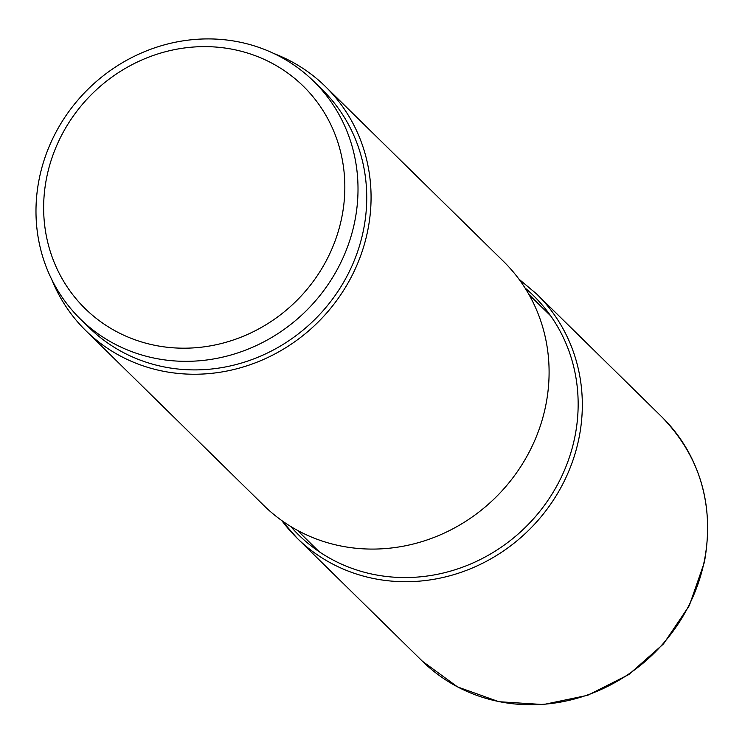 <?xml version="1.0" encoding="UTF-8"?>
<svg xmlns="http://www.w3.org/2000/svg" width="745" height="745" viewBox="0 0 745 745"><rect width="100%" height="100%" fill="white"/><g stroke="black" fill="none" stroke-linecap="round" stroke-linejoin="round"><path stroke-width="1.12" d="M325.565 86.653L503.592 261.495A171.043 159.681 134.5 0 1 545.573 406.332A171.043 159.681 134.5 0 1 428.906 539.315A171.043 159.681 134.5 0 1 263.898 505.557L85.871 330.715A171.043 159.681 -45.5 0 0 250.879 364.473A171.043 159.681 -45.5 0 0 367.546 231.49A171.043 159.681 -45.5 0 0 325.565 86.653A171.043 159.681 -45.5 0 0 273.843 53.51M51.796 279.599A171.043 159.681 -45.5 0 0 85.871 330.715M313.701 81.289L322.417 89.856A166.554 155.491 134.5 0 1 346.341 277.373A166.554 155.491 134.5 0 1 172.654 368.365A166.554 155.491 134.5 0 1 89.018 327.511L80.292 318.944A166.554 155.491 -45.5 0 0 163.928 359.798A166.554 155.491 -45.5 0 0 337.615 268.805A166.554 155.491 -45.5 0 0 313.701 81.289A166.554 155.491 -45.5 0 0 230.065 40.444A166.554 155.491 -45.5 0 0 56.378 131.437A166.554 155.491 -45.5 0 0 80.292 318.944M225.167 48.062A155.78 145.433 -45.5 0 0 46.851 176.639A155.78 145.433 -45.5 0 0 163.313 346.76A155.78 145.433 -45.5 0 0 341.629 218.183A155.78 145.433 -45.5 0 0 225.167 48.062M704.09 562.009A171.043 159.681 134.5 0 1 704.062 562.14A171.043 159.681 134.5 0 1 587.358 695.011A171.043 159.681 134.5 0 1 422.415 661.234L457.532 686.909L498.88 701.706L543.366 704.556L587.749 695.281L628.78 674.57L663.46 643.959L689.274 605.676L704.323 562.503C714.604 505.604 700.533 457.16 662.109 417.172A171.043 159.681 134.5 0 1 704.09 562.009M422.415 661.234L297.125 538.188L281.778 520.559A171.043 159.681 -45.5 0 0 297.125 538.188A171.043 159.681 -45.5 0 0 462.133 571.946A171.043 159.681 -45.5 0 0 578.8 438.963A171.043 159.681 -45.5 0 0 536.819 294.126L662.109 417.172M290.708 526.464A167.625 156.497 -45.5 0 0 454.562 569.906A167.625 156.497 -45.5 0 0 574.702 437.65A167.625 156.497 -45.5 0 0 524.983 287.924M536.819 294.126L518.911 279.105M550.648 315.843L528.941 294.517M319.084 551.626L297.367 530.3"/></g></svg>
